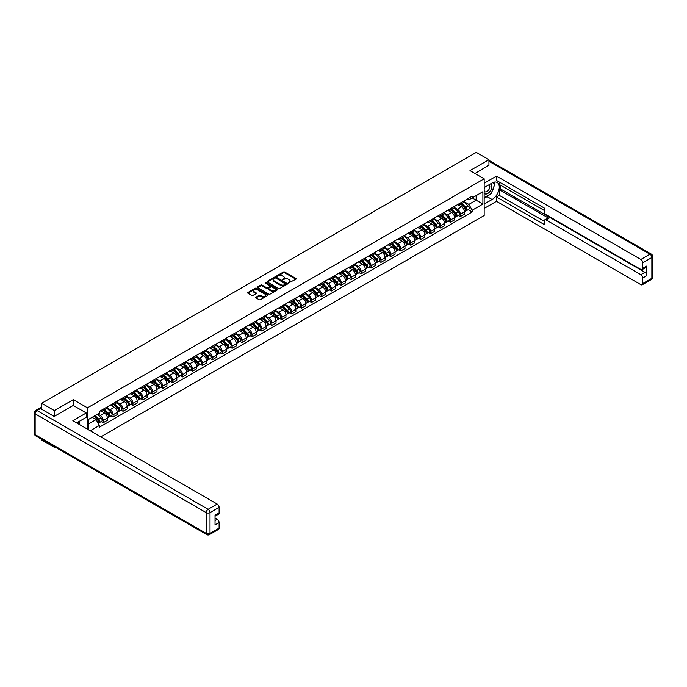 <?xml version="1.0" encoding="UTF-8"?>
<svg xmlns="http://www.w3.org/2000/svg" width="687" height="687" viewBox="0 0 687 687"><rect width="100%" height="100%" fill="white"/><g stroke="black" fill="none" stroke-linecap="round" stroke-linejoin="round"><path stroke-width="1.03" d="M288.385 283.044L295.891 279.223A0.885 0.507 0 0 0 295.891 278.501L284.65 272.009A0.885 0.507 0 0 0 283.405 272.009L276.775 275.839L276.775 276.346L278.501 275.848A2.825 1.632 0 0 1 282.503 275.848L283.439 276.389A2.825 1.632 0 0 1 284.263 277.539A2.825 1.632 0 0 1 283.439 278.699L282.58 279.695L284.306 279.197A2.825 1.632 0 0 1 288.308 279.197L289.244 279.738A2.825 1.632 0 0 1 290.069 280.897A2.825 1.632 0 0 1 289.244 282.048L288.385 283.044L288.385 282.546M256.002 297.162A0.885 0.507 0 0 0 256.002 297.883L259.154 299.704A0.885 0.507 0 0 0 260.407 299.704L267.767 295.453A0.885 0.507 0 0 0 267.767 294.732L256.534 288.248A0.885 0.507 0 0 0 255.281 288.248L247.921 292.499A0.885 0.507 0 0 0 247.921 293.22L251.725 295.419A0.885 0.507 0 0 0 252.979 295.419L256.131 293.598A0.885 0.507 0 0 0 256.131 292.877L254.242 291.786A2.362 1.365 0 0 1 253.546 290.824A2.362 1.365 0 0 1 255.006 289.562A2.362 1.365 0 0 1 257.582 289.862L264.976 294.13A2.362 1.365 0 0 1 265.671 295.092A2.362 1.365 0 0 1 264.212 296.355A2.362 1.365 0 0 1 261.635 296.054L260.407 295.35A0.885 0.507 0 0 0 259.154 295.35L256.002 297.162L256.002 297.883L259.154 296.08L259.154 295.35M87.481 407.829L73.294 399.645L54.342 410.586L41.692 403.278L476.28 152.368L488.938 159.676L469.985 170.616L484.163 178.8L87.481 407.829L87.481 429.16M278.57 288.497A0.885 0.507 0 0 0 279.815 288.497L287.183 284.246A0.885 0.507 0 0 0 287.183 283.525L275.942 277.041A0.885 0.507 0 0 0 274.697 277.041L267.329 281.292A0.885 0.507 0 0 0 267.329 282.013L278.57 288.497M265.422 283.181L277.462 289.854L270.111 294.105A0.885 0.507 0 0 1 268.857 294.105L257.625 287.613L257.625 286.891A0.885 0.507 0 0 0 257.625 287.613M257.625 286.891L260.777 285.079A0.885 0.507 0 0 1 262.03 285.079L266.582 287.707A0.885 0.507 0 0 0 267.836 287.707L269.922 286.496A0.885 0.507 0 0 0 269.922 285.775L265.182 283.035L266.049 282.537L277.479 289.133A0.885 0.507 0 0 1 277.479 289.854L277.479 289.133M54.342 446.636L54.342 447.297L41.692 439.989L41.692 439.328M100.8 436.855L484.163 215.52L484.163 178.8M54.342 447.297L54.926 446.962M54.342 410.586L54.342 416.348M41.692 403.278L41.692 409.263M39.065 408.473A1.795 1.039 -120 0 0 38.816 408.55A1.795 1.039 -120 0 0 38.627 408.722M488.938 165.438L488.938 159.676M460.316 203.034A4.139 2.387 60 0 1 459.466 204.889L463.656 202.467A4.139 2.387 -120 0 0 464.515 200.613M454.365 207.491L457.396 209.243A4.139 2.387 60 0 1 460.316 214.31L464.515 211.888A4.139 2.387 -120 0 0 461.595 206.821L458.59 205.087M464.515 211.888L464.515 214.121L460.316 216.551L458.306 215.383M459.466 204.889A4.139 2.387 60 0 1 457.422 204.709M460.316 214.31L460.316 216.551M450.397 208.762A4.139 2.387 60 0 1 449.538 210.617L453.738 208.195A4.139 2.387 -120 0 0 454.596 206.34M448.388 221.111L450.397 222.279L454.596 219.849L454.596 217.616A4.139 2.387 -120 0 0 451.668 212.549L448.663 210.815M449.538 210.617A4.139 2.387 60 0 1 447.503 210.437M444.446 213.219L447.477 214.971A4.139 2.387 60 0 1 450.397 220.038L450.397 222.279M440.479 214.49A4.139 2.387 60 0 1 439.62 216.345L443.819 213.923A4.139 2.387 -120 0 0 444.678 212.068M438.469 226.839L440.479 227.998L444.678 225.576L444.678 223.335A4.139 2.387 -120 0 0 441.75 218.268L438.744 216.542M439.62 216.345A4.139 2.387 60 0 1 437.585 216.165M434.519 218.947L437.55 220.699A4.139 2.387 60 0 1 440.479 225.765L440.479 227.998M430.56 220.218A4.139 2.387 60 0 1 429.701 222.073L433.901 219.651A4.139 2.387 -120 0 0 434.751 217.796M428.542 232.567L430.56 233.726L434.759 231.304L434.759 229.063A4.139 2.387 -120 0 0 431.831 223.996L428.825 222.262M429.701 222.073A4.139 2.387 60 0 1 427.666 221.892M424.6 224.675L427.632 226.427A4.139 2.387 60 0 1 430.56 231.493L430.56 233.726M420.642 225.946A4.139 2.387 60 0 1 419.783 227.801L423.982 225.379A4.139 2.387 -120 0 0 424.832 223.524M418.623 238.295L420.642 239.454L424.832 237.032L424.832 234.791A4.139 2.387 -120 0 0 421.912 229.724L418.907 227.99M419.783 227.801A4.139 2.387 60 0 1 417.748 227.62M414.682 230.403L417.713 232.154A4.139 2.387 60 0 1 420.642 237.221L420.642 239.454M410.714 231.674A4.139 2.387 60 0 1 409.864 233.528L414.055 231.107A4.139 2.387 -120 0 0 414.914 229.252M408.705 244.022L410.714 245.182L414.914 242.76L414.914 240.519A4.139 2.387 -120 0 0 411.985 235.452L408.988 233.717M409.864 233.528A4.139 2.387 60 0 1 407.82 233.34M404.763 236.13L407.795 237.882A4.139 2.387 60 0 1 410.714 242.949L410.714 245.182M400.796 237.401A4.139 2.387 60 0 1 399.937 239.256L404.136 236.835A4.139 2.387 -120 0 0 404.995 234.98M398.786 249.75L400.796 250.91L404.995 248.488L404.995 246.247A4.139 2.387 -120 0 0 402.067 241.18L399.061 239.445M399.937 239.256A4.139 2.387 60 0 1 397.902 239.067M394.836 241.858L397.867 243.602A4.139 2.387 60 0 1 400.796 248.668L400.796 250.91M390.877 243.129A4.139 2.387 60 0 1 390.018 244.984L394.218 242.563A4.139 2.387 -120 0 0 395.077 240.708M388.868 255.478L390.877 256.637L395.077 254.216L395.077 251.974A4.139 2.387 -120 0 0 392.148 246.908L389.143 245.173M390.018 244.984A4.139 2.387 60 0 1 387.983 244.795M384.918 247.586L387.949 249.329A4.139 2.387 60 0 1 390.877 254.396L390.877 256.637M380.959 248.857A4.139 2.387 60 0 1 380.1 250.712L384.299 248.29A4.139 2.387 -120 0 0 385.149 246.435M378.941 261.206L380.959 262.365L385.149 259.944L385.149 257.702A4.139 2.387 -120 0 0 382.23 252.636L379.224 250.901M380.1 250.712A4.139 2.387 60 0 1 378.065 250.523M374.999 253.314L378.03 255.057A4.139 2.387 60 0 1 380.959 260.124L380.959 262.365M371.032 254.585A4.139 2.387 60 0 1 370.181 256.44L374.372 254.018A4.139 2.387 -120 0 0 375.231 252.163M369.022 266.934L371.032 268.093L375.231 265.671L375.231 263.43A4.139 2.387 -120 0 0 372.311 258.364L369.305 256.629M370.181 256.44A4.139 2.387 60 0 1 368.146 256.251M365.08 259.042L368.112 260.785A4.139 2.387 60 0 1 371.032 265.852L371.032 268.093M361.113 260.313A4.139 2.387 60 0 1 360.254 262.168L364.453 259.746A4.139 2.387 -120 0 0 365.312 257.891M359.103 272.662L361.113 273.821L365.312 271.399L365.312 269.158A4.139 2.387 -120 0 0 362.384 264.091L359.387 262.357M360.254 262.168A4.139 2.387 60 0 1 358.219 261.979M355.162 264.77L358.193 266.513A4.139 2.387 60 0 1 361.113 271.58L361.113 273.821M351.194 266.041A4.139 2.387 60 0 1 350.336 267.896L354.535 265.474A4.139 2.387 -120 0 0 355.394 263.619M349.185 278.39L351.194 279.549L355.394 277.127L355.394 274.886A4.139 2.387 -120 0 0 352.465 269.819L349.46 268.085M350.336 267.896A4.139 2.387 60 0 1 348.3 267.707M345.235 270.489L348.266 272.241A4.139 2.387 60 0 1 351.194 277.308L351.194 279.549M341.276 271.769A4.139 2.387 60 0 1 340.417 273.624L344.616 271.202A4.139 2.387 -120 0 0 345.475 269.347M339.258 284.117L341.276 285.277L345.475 282.855L345.475 280.614A4.139 2.387 -120 0 0 342.547 275.547L339.541 273.812M340.417 273.624A4.139 2.387 60 0 1 338.382 273.435M335.316 276.217L338.348 277.969A4.139 2.387 60 0 1 341.276 283.035L341.276 285.277M331.357 277.496A4.139 2.387 60 0 1 330.499 279.351L334.698 276.93A4.139 2.387 -120 0 0 335.548 275.066M329.339 289.845L331.357 291.005L335.548 288.583L335.548 286.342A4.139 2.387 -120 0 0 332.628 281.275L329.623 279.54M330.499 279.351A4.139 2.387 60 0 1 328.463 279.162M325.398 281.945L328.429 283.697A4.139 2.387 60 0 1 331.357 288.763L331.357 291.005M321.43 283.224A4.139 2.387 60 0 1 320.58 285.079L324.771 282.658A4.139 2.387 -120 0 0 325.629 280.794M319.421 295.573L321.43 296.732L325.629 294.311L325.629 292.069A4.139 2.387 -120 0 0 322.701 287.003L319.704 285.268M320.58 285.079A4.139 2.387 60 0 1 318.536 284.89M315.479 287.673L318.51 289.425A4.139 2.387 60 0 1 321.43 294.491L321.43 296.732M311.512 288.952A4.139 2.387 60 0 1 310.653 290.807L314.852 288.385A4.139 2.387 -120 0 0 315.711 286.522M309.502 301.301L311.512 302.46L315.711 300.039L315.711 297.797A4.139 2.387 -120 0 0 312.783 292.731L309.777 290.996M310.653 290.807A4.139 2.387 60 0 1 308.618 290.618M305.56 293.401L308.592 295.152A4.139 2.387 60 0 1 311.512 300.219L311.512 302.46M301.593 294.68A4.139 2.387 60 0 1 300.734 296.535L304.934 294.113A4.139 2.387 -120 0 0 305.792 292.25M299.584 307.029L301.593 308.188L305.792 305.767L305.792 303.525A4.139 2.387 -120 0 0 302.864 298.459L299.858 296.724M300.734 296.535A4.139 2.387 60 0 1 298.699 296.346M295.633 299.128L298.665 300.88A4.139 2.387 60 0 1 301.593 305.947L301.593 308.188M291.674 300.399A4.139 2.387 60 0 1 290.816 302.263L295.015 299.841A4.139 2.387 -120 0 0 295.865 297.978M289.656 312.757L291.674 313.916L295.865 311.494L295.865 309.253A4.139 2.387 -120 0 0 292.945 304.186L289.94 302.452M290.816 302.263A4.139 2.387 60 0 1 288.78 302.074M285.715 304.856L288.746 306.608A4.139 2.387 60 0 1 291.674 311.675L291.674 313.916M281.747 306.127A4.139 2.387 60 0 1 280.897 307.991L285.088 305.569A4.139 2.387 -120 0 0 285.947 303.706M279.738 318.485L281.756 319.644L285.947 317.222L285.947 314.981A4.139 2.387 -120 0 0 283.027 309.914L280.021 308.18M280.897 307.991A4.139 2.387 60 0 1 278.862 307.802M275.796 310.584L278.828 312.336A4.139 2.387 60 0 1 281.756 317.403L281.756 319.644M271.829 311.855A4.139 2.387 60 0 1 270.979 313.719L275.169 311.288A4.139 2.387 -120 0 0 276.028 309.433M269.819 324.204L271.829 325.372L276.028 322.95L276.028 320.709A4.139 2.387 -120 0 0 273.1 315.642L270.103 313.907M270.979 313.719A4.139 2.387 60 0 1 268.935 313.53M265.878 316.312L268.909 318.064A4.139 2.387 60 0 1 271.829 323.13L271.829 325.372M261.91 317.583A4.139 2.387 60 0 1 261.051 319.446L265.251 317.016A4.139 2.387 -120 0 0 266.109 315.161M259.901 329.932L261.91 331.1L266.109 328.678L266.109 326.437A4.139 2.387 -120 0 0 263.181 321.37L260.175 319.635M261.051 319.446A4.139 2.387 60 0 1 259.016 319.257M255.95 322.04L258.982 323.792A4.139 2.387 60 0 1 261.91 328.858L261.91 331.1M251.992 323.311A4.139 2.387 60 0 1 251.133 325.174L255.332 322.744A4.139 2.387 -120 0 0 256.191 320.889M249.982 335.66L251.992 336.828L256.191 334.397L256.191 332.165A4.139 2.387 -120 0 0 253.263 327.098L250.257 325.363M251.133 325.174A4.139 2.387 60 0 1 249.098 324.985M246.032 327.768L249.063 329.52A4.139 2.387 60 0 1 251.992 334.586L251.992 336.828M242.073 329.039A4.139 2.387 60 0 1 241.214 330.902L245.414 328.472A4.139 2.387 -120 0 0 246.264 326.617M240.055 341.387L242.073 342.555L246.264 340.125L246.264 337.892A4.139 2.387 -120 0 0 243.344 332.826L240.338 331.091M241.214 330.902A4.139 2.387 60 0 1 239.179 330.713M236.113 333.496L239.145 335.247A4.139 2.387 60 0 1 242.073 340.314L242.073 342.555M232.146 334.767A4.139 2.387 60 0 1 231.296 336.621L235.486 334.2A4.139 2.387 -120 0 0 236.345 332.345M230.136 347.115L232.146 348.283L236.345 345.853L236.345 343.62A4.139 2.387 -120 0 0 233.425 338.554L230.42 336.819M231.296 336.621A4.139 2.387 60 0 1 229.26 336.441M226.195 339.223L229.226 340.975A4.139 2.387 60 0 1 232.146 346.042L232.146 348.283M222.227 340.494A4.139 2.387 60 0 1 221.369 342.349L225.568 339.928A4.139 2.387 -120 0 0 226.427 338.073M220.218 352.843L222.227 354.011L226.427 351.581L226.427 349.348A4.139 2.387 -120 0 0 223.498 344.281L220.493 342.547M221.369 342.349A4.139 2.387 60 0 1 219.333 342.169M216.276 344.951L219.308 346.703A4.139 2.387 60 0 1 222.227 351.77L222.227 354.011M212.309 346.222A4.139 2.387 60 0 1 211.45 348.077L215.649 345.655A4.139 2.387 -120 0 0 216.508 343.801M210.299 358.571L212.309 359.739L216.508 357.309L216.508 355.076A4.139 2.387 -120 0 0 213.58 350.009L210.574 348.275M211.45 348.077A4.139 2.387 60 0 1 209.415 347.897M206.349 350.679L209.38 352.431A4.139 2.387 60 0 1 212.309 357.498L212.309 359.739M202.39 351.95A4.139 2.387 60 0 1 201.531 353.805L205.731 351.383A4.139 2.387 -120 0 0 206.589 349.528M200.372 364.299L202.39 365.458L206.589 363.037L206.589 360.795A4.139 2.387 -120 0 0 203.661 355.729L200.656 354.003M201.531 353.805A4.139 2.387 60 0 1 199.496 353.625M196.43 356.407L199.462 358.159A4.139 2.387 60 0 1 202.39 363.225L202.39 365.458M192.472 357.678A4.139 2.387 60 0 1 191.613 359.533L195.812 357.111A4.139 2.387 -120 0 0 196.662 355.256M190.454 370.027L192.472 371.186L196.662 368.764L196.662 366.523A4.139 2.387 -120 0 0 193.743 361.456L190.737 359.722M191.613 359.533A4.139 2.387 60 0 1 189.578 359.353M186.512 362.135L189.543 363.887A4.139 2.387 60 0 1 192.472 368.953L192.472 371.186M182.544 363.406A4.139 2.387 60 0 1 181.694 365.261L185.885 362.839A4.139 2.387 -120 0 0 186.744 360.984M180.535 375.755L182.544 376.914L186.744 374.492L186.744 372.251A4.139 2.387 -120 0 0 183.815 367.184L180.818 365.45M181.694 365.261A4.139 2.387 60 0 1 179.65 365.08M176.593 367.863L179.625 369.615A4.139 2.387 60 0 1 182.544 374.681L182.544 376.914M172.626 369.134A4.139 2.387 60 0 1 171.767 370.989L175.966 368.567A4.139 2.387 -120 0 0 176.825 366.712M170.616 381.483L172.626 382.642L176.825 380.22L176.825 377.979A4.139 2.387 -120 0 0 173.897 372.912L170.891 371.178M171.767 370.989A4.139 2.387 60 0 1 169.732 370.8M166.666 373.591L169.698 375.342A4.139 2.387 60 0 1 172.626 380.409L172.626 382.642M162.707 374.862A4.139 2.387 60 0 1 161.849 376.716L166.048 374.295A4.139 2.387 -120 0 0 166.907 372.44M160.698 387.21L162.707 388.37L166.907 385.948L166.907 383.707A4.139 2.387 -120 0 0 163.978 378.64L160.973 376.905M161.849 376.716A4.139 2.387 60 0 1 159.813 376.528M156.748 379.318L159.779 381.062A4.139 2.387 60 0 1 162.707 386.128L162.707 388.37M152.789 380.589A4.139 2.387 60 0 1 151.93 382.444L156.129 380.023A4.139 2.387 -120 0 0 156.98 378.168M150.771 392.938L152.789 394.098L156.98 391.676L156.98 389.435A4.139 2.387 -120 0 0 154.06 384.368L151.054 382.633M151.93 382.444A4.139 2.387 60 0 1 149.895 382.255M146.829 385.046L149.86 386.79A4.139 2.387 60 0 1 152.789 391.856L152.789 394.098M142.862 386.317A4.139 2.387 60 0 1 142.011 388.172L146.202 385.75A4.139 2.387 -120 0 0 147.061 383.896M140.852 398.666L142.862 399.825L147.061 397.404L147.061 395.162A4.139 2.387 -120 0 0 144.141 390.096L141.136 388.361M142.011 388.172A4.139 2.387 60 0 1 139.976 387.983M136.911 390.774L139.942 392.517A4.139 2.387 60 0 1 142.862 397.584L142.862 399.825M132.943 392.045A4.139 2.387 60 0 1 132.084 393.9L136.284 391.478A4.139 2.387 -120 0 0 137.142 389.623M130.934 404.394L132.943 405.553L137.142 403.132L137.142 400.89A4.139 2.387 -120 0 0 134.214 395.824L131.217 394.089M132.084 393.9A4.139 2.387 60 0 1 130.049 393.711M126.992 396.502L130.023 398.245A4.139 2.387 60 0 1 132.943 403.312L132.943 405.553M123.025 397.773A4.139 2.387 60 0 1 122.166 399.628L126.365 397.206A4.139 2.387 -120 0 0 127.224 395.351M121.015 410.122L123.025 411.281L127.224 408.859L127.224 406.618A4.139 2.387 -120 0 0 124.295 401.552L121.29 399.817M122.166 399.628A4.139 2.387 60 0 1 120.131 399.439M117.065 402.23L120.096 403.973A4.139 2.387 60 0 1 123.025 409.04L123.025 411.281M113.106 403.501A4.139 2.387 60 0 1 112.247 405.356L116.447 402.934A4.139 2.387 -120 0 0 117.305 401.079M111.096 415.85L113.106 417.009L117.305 414.587L117.305 412.346A4.139 2.387 -120 0 0 114.377 407.279L111.371 405.545M112.247 405.356A4.139 2.387 60 0 1 110.212 405.167M107.146 407.949L110.178 409.701A4.139 2.387 60 0 1 113.106 414.768L113.106 417.009M103.187 409.229A4.139 2.387 60 0 1 102.329 411.084L106.528 408.662A4.139 2.387 -120 0 0 107.378 406.807M101.169 421.578L103.187 422.737L107.378 420.315L107.378 418.074A4.139 2.387 -120 0 0 104.458 413.007L101.453 411.273M102.329 411.084A4.139 2.387 60 0 1 100.293 410.895M97.846 414.038L100.259 415.429A4.139 2.387 60 0 1 103.187 420.496L103.187 422.737M467.349 198.981L468.843 199.84L482.892 191.725L476.151 195.623L476.151 200.175L468.843 204.391L464.283 201.763M88.752 429.899L88.752 419.285L99.435 413.119L99.435 411.393L472.209 196.173L472.209 197.899L482.892 204.065L472.209 210.231L468.843 204.391M482.892 191.725L482.892 204.065M88.752 423.836L96.06 419.62L99.435 425.451L99.435 427.177L472.209 211.957L472.209 210.231M99.435 425.451L90.246 430.758M73.294 399.645L73.294 405.485M96.06 419.62L92.118 417.344M468.225 209.655L472.209 211.957M288.626 283.138L289.244 282.786A2.825 1.632 0 0 0 290.069 281.627L290.069 280.897M284.263 277.539L284.263 278.278A2.825 1.632 0 0 1 283.439 279.429L282.829 279.781M295.891 278.501L295.891 279.223L284.65 272.748A0.885 0.507 0 0 0 283.405 272.748L277.024 276.432M287.183 283.525L287.183 284.246L275.942 277.771A0.885 0.507 0 0 0 274.697 277.771L267.346 282.022L267.329 281.292M285.62 284.135L275.762 277.943L273.976 278.458A2.825 1.632 0 0 0 273.151 279.618A2.825 1.632 0 0 0 273.976 280.768L280.725 284.658A2.825 1.632 0 0 0 284.719 284.658L285.62 284.135L285.62 284.873L285.62 284.366M273.151 279.618L273.151 280.348A2.825 1.632 0 0 0 273.976 281.507L273.976 280.768M285.62 284.873L284.719 285.397A2.825 1.632 0 0 1 280.725 285.397L273.976 281.507M257.634 287.621L260.777 285.809L260.777 285.079M270.18 286.135L270.18 286.874A0.885 0.507 0 0 1 269.922 287.235L267.836 288.437A0.885 0.507 0 0 1 266.582 288.437L262.03 285.809A0.885 0.507 0 0 0 260.777 285.809M271.313 290.438A2.362 1.365 0 0 0 273.881 290.73A2.362 1.365 0 0 0 275.341 289.467A2.362 1.365 0 0 0 274.654 288.506L272.043 287.003A0.885 0.507 0 0 0 270.798 287.003L268.703 288.214A0.885 0.507 0 0 0 268.703 288.935L271.313 290.438L271.313 291.168A2.362 1.365 0 0 0 273.881 291.468A2.362 1.365 0 0 0 275.341 290.206L275.341 289.467M268.445 288.574L268.445 289.304A0.885 0.507 0 0 0 268.703 289.665L268.703 288.935M271.313 291.168L268.703 289.665M265.671 295.092L265.671 295.831A2.362 1.365 0 0 1 264.212 297.085A2.362 1.365 0 0 1 261.635 296.793L260.407 296.08A0.885 0.507 0 0 0 259.154 296.08M253.546 290.824L253.546 291.554A2.362 1.365 0 0 0 254.242 292.525L254.242 291.786M256.131 292.877L256.131 293.598L254.242 292.525M267.767 294.732L267.767 295.453L256.534 288.978A0.885 0.507 0 0 0 255.281 288.978L247.93 293.229L247.921 292.499M460.857 204.091L464.764 207.946A2.25 1.297 60 0 1 465.357 211.313L464.515 211.802M461.63 204.855L463.287 205.817M461.286 203.841L465.563 208.058A1.082 0.627 60 0 1 465.855 209.681A1.082 0.627 60 0 1 465.752 209.715M461.93 203.464L465.846 207.319A2.25 1.297 60 0 1 466.439 210.694A2.25 1.297 60 0 1 465.76 210.763M464.12 202.047L468.13 205.997A2.25 1.297 60 0 1 468.723 209.372L466.439 210.694M450.93 209.818L454.837 213.674A2.25 1.297 60 0 1 455.438 217.04L454.596 217.53M451.711 210.583L453.368 211.544M451.368 209.569L455.644 213.786A1.082 0.627 60 0 1 455.928 215.409A1.082 0.627 60 0 1 455.833 215.443M452.012 209.191L455.919 213.047A2.25 1.297 60 0 1 456.512 216.422A2.25 1.297 60 0 1 455.833 216.491M454.201 207.775L458.212 211.725A2.25 1.297 60 0 1 458.804 215.1L456.512 216.422M441.011 215.546L444.918 219.402A2.25 1.297 60 0 1 445.511 222.768L444.678 223.258M441.793 216.311L443.45 217.272M441.449 215.297L445.726 219.514A1.082 0.627 60 0 1 446.009 221.137A1.082 0.627 60 0 1 445.915 221.171M442.093 214.919L446 218.775A2.25 1.297 60 0 1 446.593 222.15A2.25 1.297 60 0 1 445.915 222.219M444.283 213.502L448.293 217.453A2.25 1.297 60 0 1 448.886 220.828L446.593 222.15M484.163 187.577L492.115 182.991A10.116 5.84 120 0 1 497.173 182.484A10.116 5.84 120 0 1 498.728 190.6A10.116 5.84 120 0 1 492.115 199.513L484.163 204.099M484.163 208.436L496.503 201.308L496.503 196.98L544.198 224.512L544.198 221.059A2.696 1.554 -120 0 1 544.757 219.831A2.696 1.554 -120 0 1 546.105 219.96L640.859 274.663L644.93 272.318A2.696 1.554 60 0 1 646.836 275.624L646.836 265.998A2.696 1.554 60 0 1 646.278 267.234L642.208 269.587A2.696 1.554 -120 0 0 642.766 268.351L642.766 262.769A2.696 1.554 -120 0 0 640.859 259.463L649.954 254.216L488.938 161.256M500.574 185.232L500.574 188.977L499.303 189.706L499.303 195.366L496.503 196.98M499.303 182.072L499.303 184.494L544.198 210.42M642.208 269.587A2.696 1.554 -120 0 1 640.859 269.45L546.105 214.748A2.696 1.554 -120 0 1 544.198 211.441L544.198 207.989L496.503 180.458L496.503 176.121L640.859 259.463M484.163 183.249L496.503 176.121M496.503 201.308L640.859 284.65A2.696 1.554 -120 0 0 642.208 284.787A2.696 1.554 -120 0 0 642.766 283.551L642.766 277.969A2.696 1.554 -120 0 0 640.859 274.663M488.938 165.224L474.975 173.502M499.303 189.706L548.904 218.346L546.105 219.96M500.574 188.977L644.93 272.318M499.303 195.366L544.198 221.283M544.757 219.831L547.556 218.208A2.696 1.554 60 0 1 548.904 218.346M484.163 198.303L487.092 196.611A10.116 5.84 120 0 0 489.9 194.335M491.901 191.682A10.116 5.84 120 0 0 494.082 186.074M494.245 184.262A10.116 5.84 120 0 0 493.996 182.192M40.481 408.567L37.046 410.551A2.696 1.554 -120 0 0 35.698 410.414L39.133 408.43A2.696 1.554 60 0 1 40.481 408.567L54.153 416.459L73.234 405.442L86.27 412.973L86.27 417.301L77.236 422.514A10.116 5.84 120 0 0 76.626 422.9M86.27 412.973L72.848 420.719L217.204 504.06A2.696 1.554 60 0 1 219.11 507.367L219.11 512.949A2.696 1.554 60 0 1 218.552 514.177L215.04 516.203M79.34 423.742L79.34 421.303M215.04 520.506L217.204 519.26A2.696 1.554 60 0 1 219.11 522.567L219.11 528.148A2.696 1.554 60 0 1 218.552 529.376L209.458 534.632A2.696 1.554 -120 0 0 210.016 533.395L219.11 528.148M219.11 512.949L215.04 515.293L215.04 524.911L219.11 522.567M217.204 519.26L215.04 518.015M484.163 193.193A5.848 3.375 120 0 0 488.818 192.695A5.848 3.375 120 0 0 491.858 186.332A5.848 3.375 120 0 0 490.801 183.747M484.653 187.293A5.848 3.375 120 0 0 484.163 188.35M484.163 190.308A4.002 2.31 120 0 0 484.97 191.75A4.002 2.31 120 0 0 488.062 190.677A4.002 2.31 120 0 0 489.805 186.649A4.002 2.31 120 0 0 488.972 184.82A4.002 2.31 120 0 0 488.964 184.812M484.988 187.104A4.002 2.31 120 0 0 484.163 189.5M493.034 182.527L494.597 184.751L491.162 193.605L484.292 197.564M78.12 422.007L79.589 424.609M431.093 221.274L435 225.13A2.25 1.297 60 0 1 435.592 228.496L434.751 228.986M431.874 222.038L433.531 223M431.522 221.025L435.807 225.242A1.082 0.627 60 0 1 436.09 226.865A1.082 0.627 60 0 1 435.987 226.899M432.175 220.647L436.082 224.503A2.25 1.297 60 0 1 436.674 227.878A2.25 1.297 60 0 1 435.996 227.947M434.356 219.222L438.375 223.181A2.25 1.297 60 0 1 438.967 226.555L436.674 227.878M421.174 227.002L425.081 230.858A2.25 1.297 60 0 1 425.674 234.224L424.832 234.714M421.947 227.766L423.604 228.728M421.603 226.753L425.888 230.969A1.082 0.627 60 0 1 426.172 232.592A1.082 0.627 60 0 1 426.069 232.627M422.256 226.375L426.163 230.231A2.25 1.297 60 0 1 426.756 233.606A2.25 1.297 60 0 1 426.077 233.674M424.437 224.95L428.448 228.908A2.25 1.297 60 0 1 429.04 232.283L426.756 233.606M411.255 232.73L415.163 236.586A2.25 1.297 60 0 1 415.755 239.952L414.914 240.441M412.028 233.494L413.686 234.456M411.685 232.481L415.961 236.697A1.082 0.627 60 0 1 416.245 238.32A1.082 0.627 60 0 1 416.15 238.355M412.329 232.103L416.236 235.959A2.25 1.297 60 0 1 416.837 239.334A2.25 1.297 60 0 1 416.15 239.402M414.519 230.677L418.529 234.636A2.25 1.297 60 0 1 419.122 238.011L416.837 239.334M401.328 238.458L405.236 242.313A2.25 1.297 60 0 1 405.828 245.68L404.995 246.169M402.11 239.222L403.767 240.184M401.766 238.209L406.043 242.425A1.082 0.627 60 0 1 406.326 244.048A1.082 0.627 60 0 1 406.232 244.083M402.41 237.831L406.318 241.687A2.25 1.297 60 0 1 406.91 245.061A2.25 1.297 60 0 1 406.232 245.13M404.6 236.405L408.61 240.364A2.25 1.297 60 0 1 409.203 243.739L406.91 245.061M391.41 244.186L395.317 248.041A2.25 1.297 60 0 1 395.91 251.408L395.077 251.897M392.191 244.95L393.849 245.912M391.848 243.937L396.124 248.153A1.082 0.627 60 0 1 396.408 249.776A1.082 0.627 60 0 1 396.313 249.81M392.492 243.559L396.399 247.414A2.25 1.297 60 0 1 396.992 250.781A2.25 1.297 60 0 1 396.313 250.858M394.682 242.133L398.692 246.092A2.25 1.297 60 0 1 399.284 249.467L396.992 250.781M381.491 249.913L385.398 253.769A2.25 1.297 60 0 1 385.991 257.136L385.149 257.625M382.273 250.678L383.93 251.64M381.92 249.656L386.206 253.881A1.082 0.627 60 0 1 386.489 255.504A1.082 0.627 60 0 1 386.386 255.538M382.573 249.287L386.48 253.142A2.25 1.297 60 0 1 387.073 256.509A2.25 1.297 60 0 1 386.395 256.586M384.754 247.861L388.765 251.82A2.25 1.297 60 0 1 389.357 255.195L387.073 256.509M371.573 255.641L375.48 259.497A2.25 1.297 60 0 1 376.072 262.863L375.231 263.344M372.345 256.406L374.003 257.359M372.002 255.384L376.278 259.609A1.082 0.627 60 0 1 376.57 261.223A1.082 0.627 60 0 1 376.467 261.266M372.655 255.014L376.562 258.87A2.25 1.297 60 0 1 377.154 262.236A2.25 1.297 60 0 1 376.476 262.314M374.836 253.589L378.846 257.548A2.25 1.297 60 0 1 379.439 260.914L377.154 262.236M361.645 261.369L365.561 265.225A2.25 1.297 60 0 1 366.154 268.591L365.312 269.072M362.427 262.133L364.084 263.087M362.083 261.112L366.36 265.337A1.082 0.627 60 0 1 366.643 266.951A1.082 0.627 60 0 1 366.549 266.994M362.727 260.742L366.635 264.598A2.25 1.297 60 0 1 367.227 267.964A2.25 1.297 60 0 1 366.549 268.042M364.917 259.317L368.928 263.276A2.25 1.297 60 0 1 369.52 266.642L367.227 267.964M351.727 267.088L355.634 270.944A2.25 1.297 60 0 1 356.227 274.319L355.394 274.8M352.508 267.861L354.166 268.815M352.165 266.839L356.441 271.064A1.082 0.627 60 0 1 356.725 272.679A1.082 0.627 60 0 1 356.63 272.722M352.809 266.47L356.716 270.326A2.25 1.297 60 0 1 357.309 273.692A2.25 1.297 60 0 1 356.63 273.769M354.999 265.045L359.009 269.003A2.25 1.297 60 0 1 359.602 272.37L357.309 273.692M341.808 272.816L345.716 276.672A2.25 1.297 60 0 1 346.308 280.047L345.467 280.528M342.59 273.589L344.247 274.542M342.238 272.567L346.523 276.792A1.082 0.627 60 0 1 346.806 278.407A1.082 0.627 60 0 1 346.712 278.45M342.89 272.198L346.798 276.054A2.25 1.297 60 0 1 347.39 279.42A2.25 1.297 60 0 1 346.712 279.497M345.08 270.772L349.09 274.731A2.25 1.297 60 0 1 349.683 278.098L347.39 279.42M331.89 278.544L335.797 282.4A2.25 1.297 60 0 1 336.39 285.775L335.548 286.256M332.671 279.317L334.32 280.27M332.319 278.295L336.604 282.52A1.082 0.627 60 0 1 336.888 284.135A1.082 0.627 60 0 1 336.785 284.178M332.972 277.926L336.879 281.782A2.25 1.297 60 0 1 337.472 285.148A2.25 1.297 60 0 1 336.793 285.225M335.153 276.5L339.163 280.459A2.25 1.297 60 0 1 339.756 283.825L337.472 285.148M321.971 284.272L325.878 288.128A2.25 1.297 60 0 1 326.471 291.503L325.629 291.984M322.744 285.045L324.401 285.998M322.401 284.023L326.677 288.248A1.082 0.627 60 0 1 326.969 289.862A1.082 0.627 60 0 1 326.866 289.905M323.045 283.654L326.96 287.51A2.25 1.297 60 0 1 327.553 290.876A2.25 1.297 60 0 1 326.875 290.953M325.234 282.228L329.245 286.187A2.25 1.297 60 0 1 329.837 289.553L327.553 290.876M312.044 290L315.951 293.856A2.25 1.297 60 0 1 316.544 297.231L315.711 297.711M312.825 290.773L314.483 291.726M312.482 289.751L316.759 293.976A1.082 0.627 60 0 1 317.042 295.59A1.082 0.627 60 0 1 316.947 295.633M313.126 289.382L317.033 293.237A2.25 1.297 60 0 1 317.626 296.604A2.25 1.297 60 0 1 316.947 296.681M315.316 287.956L319.326 291.915A2.25 1.297 60 0 1 319.919 295.281L317.626 296.604M302.125 295.728L306.033 299.584A2.25 1.297 60 0 1 306.625 302.958L305.792 303.439M302.907 296.501L304.564 297.454M302.563 295.479L306.84 299.704A1.082 0.627 60 0 1 307.123 301.318A1.082 0.627 60 0 1 307.029 301.361M303.207 295.109L307.115 298.965A2.25 1.297 60 0 1 307.707 302.332A2.25 1.297 60 0 1 307.029 302.409M305.397 293.684L309.408 297.643A2.25 1.297 60 0 1 310 301.009L307.707 302.332M292.207 301.456L296.114 305.311A2.25 1.297 60 0 1 296.707 308.686L295.865 309.167M292.988 302.228L294.646 303.182M292.636 301.207L296.921 305.432A1.082 0.627 60 0 1 297.205 307.046A1.082 0.627 60 0 1 297.102 307.089M293.289 300.837L297.196 304.693A2.25 1.297 60 0 1 297.789 308.059A2.25 1.297 60 0 1 297.11 308.128M295.47 299.412L299.48 303.371A2.25 1.297 60 0 1 300.082 306.737L297.789 308.059M282.288 307.183L286.196 311.039A2.25 1.297 60 0 1 286.788 314.414L285.947 314.895M283.061 307.956L284.719 308.91M282.718 306.934L287.003 311.159A1.082 0.627 60 0 1 287.286 312.774A1.082 0.627 60 0 1 287.183 312.817M283.37 306.565L287.278 310.412A2.25 1.297 60 0 1 287.87 313.787A2.25 1.297 60 0 1 287.192 313.856M285.552 305.14L289.562 309.098A2.25 1.297 60 0 1 290.154 312.465L287.87 313.787M272.361 312.911L276.277 316.767A2.25 1.297 60 0 1 276.87 320.142L276.028 320.623M273.143 313.684L274.8 314.637M272.799 312.662L277.076 316.887A1.082 0.627 60 0 1 277.359 318.502A1.082 0.627 60 0 1 277.265 318.545M273.443 312.284L277.35 316.14A2.25 1.297 60 0 1 277.952 319.515A2.25 1.297 60 0 1 277.265 319.584M275.633 310.868L279.643 314.826A2.25 1.297 60 0 1 280.236 318.193L277.952 319.515M262.443 318.639L266.35 322.495A2.25 1.297 60 0 1 266.942 325.87L266.109 326.351M263.224 319.412L264.881 320.365M262.881 318.39L267.157 322.615A1.082 0.627 60 0 1 267.441 324.23A1.082 0.627 60 0 1 267.346 324.273M263.525 318.012L267.432 321.868A2.25 1.297 60 0 1 268.024 325.243A2.25 1.297 60 0 1 267.346 325.312M265.714 316.595L269.725 320.546A2.25 1.297 60 0 1 270.317 323.921L268.024 325.243M252.524 324.367L256.431 328.223A2.25 1.297 60 0 1 257.024 331.598L256.191 332.079M253.305 325.14L254.963 326.093M252.962 324.118L257.239 328.343A1.082 0.627 60 0 1 257.522 329.958A1.082 0.627 60 0 1 257.427 330M253.606 323.74L257.513 327.596A2.25 1.297 60 0 1 258.106 330.971A2.25 1.297 60 0 1 257.427 331.04M255.796 322.323L259.806 326.273A2.25 1.297 60 0 1 260.399 329.648L258.106 330.971M242.605 330.095L246.513 333.951A2.25 1.297 60 0 1 247.105 337.326L246.264 337.806M243.387 330.868L245.036 331.821M243.035 329.846L247.32 334.071A1.082 0.627 60 0 1 247.603 335.685A1.082 0.627 60 0 1 247.5 335.72M243.687 329.468L247.595 333.324A2.25 1.297 60 0 1 248.187 336.699A2.25 1.297 60 0 1 247.509 336.767M245.869 328.051L249.879 332.001A2.25 1.297 60 0 1 250.472 335.376L248.187 336.699M232.687 335.823L236.594 339.679A2.25 1.297 60 0 1 237.187 343.045L236.345 343.534M233.46 336.596L235.117 337.549M233.116 335.574L237.393 339.79A1.082 0.627 60 0 1 237.685 341.413A1.082 0.627 60 0 1 237.582 341.448M233.76 335.196L237.676 339.052A2.25 1.297 60 0 1 238.269 342.427A2.25 1.297 60 0 1 237.59 342.495M235.95 333.779L239.961 337.729A2.25 1.297 60 0 1 240.553 341.104L238.269 342.427M222.76 341.551L226.667 345.406A2.25 1.297 60 0 1 227.268 348.773L226.427 349.262M223.541 342.315L225.199 343.277M223.198 341.302L227.474 345.518A1.082 0.627 60 0 1 227.758 347.141A1.082 0.627 60 0 1 227.663 347.175M223.842 340.924L227.749 344.78A2.25 1.297 60 0 1 228.342 348.154A2.25 1.297 60 0 1 227.663 348.223M226.032 339.507L230.042 343.457A2.25 1.297 60 0 1 230.634 346.832L228.342 348.154M212.841 347.279L216.749 351.134A2.25 1.297 60 0 1 217.341 354.501L216.508 354.99M213.623 348.043L215.28 349.005M213.279 347.029L217.556 351.246A1.082 0.627 60 0 1 217.839 352.869A1.082 0.627 60 0 1 217.745 352.903M213.923 346.652L217.831 350.507A2.25 1.297 60 0 1 218.423 353.882A2.25 1.297 60 0 1 217.745 353.951M216.113 345.235L220.123 349.185A2.25 1.297 60 0 1 220.716 352.56L218.423 353.882M202.923 353.006L206.83 356.862A2.25 1.297 60 0 1 207.422 360.228L206.581 360.718M203.704 353.771L205.361 354.732M203.352 352.757L207.637 356.974A1.082 0.627 60 0 1 207.921 358.597A1.082 0.627 60 0 1 207.817 358.631M204.005 352.379L207.912 356.235A2.25 1.297 60 0 1 208.505 359.61A2.25 1.297 60 0 1 207.826 359.679M206.194 350.963L210.205 354.913A2.25 1.297 60 0 1 210.797 358.288L208.505 359.61M193.004 358.734L196.911 362.59A2.25 1.297 60 0 1 197.504 365.956L196.662 366.446M193.786 359.499L195.434 360.46M193.433 358.485L197.719 362.702A1.082 0.627 60 0 1 198.002 364.325A1.082 0.627 60 0 1 197.899 364.359M194.086 358.107L197.993 361.963A2.25 1.297 60 0 1 198.586 365.338A2.25 1.297 60 0 1 197.908 365.407M196.267 356.682L200.278 360.641A2.25 1.297 60 0 1 200.87 364.016L198.586 365.338M183.085 364.462L186.993 368.318A2.25 1.297 60 0 1 187.585 371.684L186.744 372.174M183.858 365.226L185.516 366.188M183.515 364.213L187.791 368.43A1.082 0.627 60 0 1 188.075 370.053A1.082 0.627 60 0 1 187.98 370.087M184.159 363.835L188.075 367.691A2.25 1.297 60 0 1 188.667 371.066A2.25 1.297 60 0 1 187.98 371.135M186.349 362.41L190.359 366.369A2.25 1.297 60 0 1 190.952 369.743L188.667 371.066M173.158 370.19L177.066 374.046A2.25 1.297 60 0 1 177.658 377.412L176.825 377.902M173.94 370.954L175.597 371.916M173.596 369.941L177.873 374.157A1.082 0.627 60 0 1 178.156 375.78A1.082 0.627 60 0 1 178.062 375.815M174.24 369.563L178.148 373.419A2.25 1.297 60 0 1 178.74 376.794A2.25 1.297 60 0 1 178.062 376.862M176.43 368.138L180.441 372.096A2.25 1.297 60 0 1 181.033 375.471L178.74 376.794M163.24 375.918L167.147 379.774A2.25 1.297 60 0 1 167.74 383.14L166.907 383.629M164.021 376.682L165.679 377.644M163.678 375.669L167.954 379.885A1.082 0.627 60 0 1 168.238 381.508A1.082 0.627 60 0 1 168.143 381.543M164.322 375.291L168.229 379.147A2.25 1.297 60 0 1 168.822 382.522A2.25 1.297 60 0 1 168.143 382.59M166.512 373.865L170.522 377.824A2.25 1.297 60 0 1 171.115 381.199L168.822 382.522M153.321 381.646L157.229 385.501A2.25 1.297 60 0 1 157.821 388.868L156.98 389.357M154.103 382.41L155.76 383.372M153.751 381.397L158.036 385.613A1.082 0.627 60 0 1 158.319 387.236A1.082 0.627 60 0 1 158.216 387.27M154.403 381.019L158.311 384.875A2.25 1.297 60 0 1 158.903 388.241A2.25 1.297 60 0 1 158.225 388.318M156.584 379.593L160.595 383.552A2.25 1.297 60 0 1 161.196 386.927L158.903 388.241M143.403 387.374L147.31 391.229A2.25 1.297 60 0 1 147.903 394.596L147.061 395.085M144.176 388.138L145.833 389.1M143.832 387.116L148.109 391.341A1.082 0.627 60 0 1 148.401 392.964A1.082 0.627 60 0 1 148.298 392.998M144.485 386.747L148.392 390.602A2.25 1.297 60 0 1 148.985 393.969A2.25 1.297 60 0 1 148.306 394.046M146.666 385.321L150.676 389.28A2.25 1.297 60 0 1 151.269 392.655L148.985 393.969M133.476 393.101L137.391 396.957A2.25 1.297 60 0 1 137.984 400.323L137.142 400.804M134.257 393.866L135.914 394.819M133.913 392.844L138.19 397.069A1.082 0.627 60 0 1 138.473 398.683A1.082 0.627 60 0 1 138.379 398.726M134.558 392.475L138.465 396.33A2.25 1.297 60 0 1 139.057 399.697A2.25 1.297 60 0 1 138.379 399.774M136.747 391.049L140.758 395.008A2.25 1.297 60 0 1 141.35 398.374L139.057 399.697M123.557 398.829L127.464 402.676A2.25 1.297 60 0 1 128.057 406.051L127.224 406.532M124.338 399.594L125.996 400.547M123.995 398.572L128.271 402.797A1.082 0.627 60 0 1 128.555 404.411A1.082 0.627 60 0 1 128.46 404.454M124.639 398.202L128.546 402.058A2.25 1.297 60 0 1 129.139 405.424A2.25 1.297 60 0 1 128.46 405.502M126.829 396.777L130.839 400.736A2.25 1.297 60 0 1 131.432 404.102L129.139 405.424M113.638 404.549L117.546 408.404A2.25 1.297 60 0 1 118.138 411.779L117.297 412.26M114.42 405.321L116.077 406.275M114.068 404.3L118.353 408.525A1.082 0.627 60 0 1 118.636 410.139A1.082 0.627 60 0 1 118.542 410.182M114.72 403.93L118.628 407.786A2.25 1.297 60 0 1 119.22 411.152A2.25 1.297 60 0 1 118.542 411.23M116.91 402.505L120.921 406.464A2.25 1.297 60 0 1 121.513 409.83L119.22 411.152M103.72 410.276L107.627 414.132A2.25 1.297 60 0 1 108.22 417.507L107.378 417.988M104.501 411.049L106.15 412.002M104.149 410.027L108.434 414.252A1.082 0.627 60 0 1 108.718 415.867A1.082 0.627 60 0 1 108.615 415.91M104.802 409.658L108.709 413.514A2.25 1.297 60 0 1 109.302 416.88A2.25 1.297 60 0 1 108.623 416.957M106.983 408.233L110.993 412.191A2.25 1.297 60 0 1 111.586 415.558L109.302 416.88M94.033 416.236L97.709 419.86A2.25 1.297 60 0 1 98.301 423.235L98.189 423.295M94.574 416.777L96.232 417.73M94.463 415.987L98.507 419.98A1.082 0.627 60 0 1 98.799 421.595A1.082 0.627 60 0 1 98.696 421.638M95.115 415.609L98.791 419.242A2.25 1.297 60 0 1 99.383 422.608A2.25 1.297 60 0 1 98.705 422.685M97.399 414.287L101.075 417.919A2.25 1.297 60 0 1 101.667 421.286L99.383 422.608M113.106 414.768L117.305 412.346M123.025 409.04L127.224 406.618M132.943 403.312L137.142 400.89M142.862 397.584L147.061 395.162M152.789 391.856L156.98 389.435M162.707 386.128L166.907 383.707M172.626 380.409L176.825 377.979M182.544 374.681L186.744 372.251M192.472 368.953L196.662 366.523M202.39 363.225L206.589 360.795M212.309 357.498L216.508 355.076M222.227 351.77L226.427 349.348M232.146 346.042L236.345 343.62M242.073 340.314L246.264 337.892M251.992 334.586L256.191 332.165M261.91 328.858L266.109 326.437M271.829 323.13L276.028 320.709M281.756 317.403L285.947 314.981M291.674 311.675L295.865 309.253M301.593 305.947L305.792 303.525M311.512 300.219L315.711 297.797M321.43 294.491L325.629 292.069M331.357 288.763L335.548 286.342M341.276 283.035L345.475 280.614M351.194 277.308L355.394 274.886M361.113 271.58L365.312 269.158M371.032 265.852L375.231 263.43M380.959 260.124L385.149 257.702M390.877 254.396L395.077 251.974M400.796 248.668L404.995 246.247M410.714 242.949L414.914 240.519M420.642 237.221L424.832 234.791M430.56 231.493L434.759 229.063M440.479 225.765L444.678 223.335M450.397 220.038L454.596 217.616M103.187 420.496L107.378 418.074M100.259 415.429L104.458 413.007M110.178 409.701L114.377 407.279M120.096 403.973L124.295 401.552M130.023 398.245L134.214 395.824M139.942 392.517L144.141 390.096M149.86 386.79L154.06 384.368M159.779 381.062L163.978 378.64M169.698 375.342L173.897 372.912M179.625 369.615L183.815 367.184M189.543 363.887L193.743 361.456M199.462 358.159L203.661 355.729M209.38 352.431L213.58 350.009M219.308 346.703L223.498 344.281M229.226 340.975L233.425 338.554M239.145 335.247L243.344 332.826M249.063 329.52L253.263 327.098M258.982 323.792L263.181 321.37M268.909 318.064L273.1 315.642M278.828 312.336L283.027 309.914M288.746 306.608L292.945 304.186M298.665 300.88L302.864 298.459M308.592 295.152L312.783 292.731M318.51 289.425L322.701 287.003M328.429 283.697L332.628 281.275M338.348 277.969L342.547 275.547M348.266 272.241L352.465 269.819M358.193 266.513L362.384 264.091M368.112 260.785L372.311 258.364M378.03 255.057L382.23 252.636M387.949 249.329L392.148 246.908M397.867 243.602L402.067 241.18M407.795 237.882L411.985 235.452M417.713 232.154L421.912 229.724M427.632 226.427L431.831 223.996M437.55 220.699L441.75 218.268M447.477 214.971L451.668 212.549M457.396 209.243L461.595 206.821M41.692 407.503L40.129 408.404M289.244 282.786L289.244 282.048M282.58 279.695L282.58 279.188M283.439 279.429L283.439 278.699M276.775 276.346L276.775 275.839M283.405 272.748L283.405 272.009M284.65 272.748L284.65 272.009M274.697 277.771L274.697 277.041M275.942 277.771L275.942 277.041M280.725 285.397L280.725 284.658M284.719 285.397L284.719 284.658M262.03 285.809L262.03 285.079M266.582 288.437L266.582 287.707M267.836 288.437L267.836 287.707M269.922 287.235L269.922 286.496M266.049 283.267L266.049 282.537M260.407 296.08L260.407 295.35M261.635 296.793L261.635 296.054M255.281 288.978L255.281 288.248M256.534 288.978L256.534 288.248M464.764 207.946L463.467 208.693M468.13 205.997L465.846 207.319M454.837 213.674L453.549 214.421M458.212 211.725L455.919 213.047M444.918 219.402L443.63 220.149M448.293 217.453L446 218.775M642.766 268.351L646.836 265.998M646.836 275.624L642.766 277.969M642.766 283.551L651.86 278.304L651.86 257.522L642.766 262.769M487.092 196.611L492.115 199.513M651.86 278.304A2.696 1.554 60 0 1 651.302 279.54A2.696 2.696 0 0 0 652.65 277.196A2.696 1.554 180 0 1 651.86 278.304M651.86 257.522A2.696 1.554 0 0 0 652.65 256.423A2.696 2.696 0 0 0 651.302 254.078A2.696 1.554 -60 0 0 649.954 254.216A2.696 1.554 60 0 1 651.86 257.522M35.698 410.414A2.696 2.696 0 0 0 34.35 412.75A2.696 1.554 180 0 0 35.14 413.849A2.696 1.554 -60 0 1 37.046 410.551L208.109 509.307A2.696 1.554 -60 0 0 206.203 512.614L35.14 413.849L35.14 434.631L206.203 533.395L206.203 512.614A2.696 1.554 0 0 0 210.016 512.614L210.016 533.395A2.696 1.554 180 0 1 206.203 533.395A2.696 1.554 -60 0 0 206.761 534.632A2.696 2.696 0 0 0 209.458 534.632M219.11 507.367L210.016 512.614A2.696 1.554 -120 0 0 208.109 509.307L217.204 504.06M35.698 435.867A2.696 1.554 -60 0 1 35.14 434.631A2.696 1.554 0 0 1 34.35 433.531A2.696 2.696 0 0 0 35.698 435.867L206.761 534.632M435 225.13L433.712 225.877M438.375 223.181L436.082 224.503M425.081 230.858L423.785 231.605M428.448 228.908L426.163 230.231M415.163 236.586L413.866 237.333M418.529 234.636L416.236 235.959M405.236 242.313L403.947 243.052M408.61 240.364L406.318 241.687M395.317 248.041L394.029 248.78M398.692 246.092L396.399 247.414M385.398 253.769L384.11 254.508M388.765 251.82L386.48 253.142M375.48 259.497L374.183 260.236M378.846 257.548L376.562 258.87M365.561 265.225L364.265 265.963M368.928 263.276L366.635 264.598M355.634 270.944L354.346 271.691M359.009 269.003L356.716 270.326M345.716 276.672L344.427 277.419M349.09 274.731L346.798 276.054M335.797 282.4L334.5 283.147M339.163 280.459L336.879 281.782M325.878 288.128L324.582 288.875M329.245 286.187L326.96 287.51M315.951 293.856L314.663 294.603M319.326 291.915L317.033 293.237M306.033 299.584L304.745 300.331M309.408 297.643L307.115 298.965M296.114 305.311L294.826 306.058M299.48 303.371L297.196 304.693M286.196 311.039L284.899 311.786M289.562 309.098L287.278 310.412M276.277 316.767L274.98 317.514M279.643 314.826L277.35 316.14M266.35 322.495L265.062 323.242M269.725 320.546L267.432 321.868M256.431 328.223L255.143 328.97M259.806 326.273L257.513 327.596M246.513 333.951L245.225 334.698M249.879 332.001L247.595 333.324M236.594 339.679L235.298 340.426M239.961 337.729L237.676 339.052M226.667 345.406L225.379 346.154M230.042 343.457L227.749 344.78M216.749 351.134L215.46 351.881M220.123 349.185L217.831 350.507M206.83 356.862L205.542 357.609M210.205 354.913L207.912 356.235M196.911 362.59L195.615 363.337M200.278 360.641L197.993 361.963M186.993 368.318L185.696 369.065M190.359 366.369L188.075 367.691M177.066 374.046L175.778 374.793M180.441 372.096L178.148 373.419M167.147 379.774L165.859 380.512M170.522 377.824L168.229 379.147M157.229 385.501L155.94 386.24M160.595 383.552L158.311 384.875M147.31 391.229L146.013 391.968M150.676 389.28L148.392 390.602M137.391 396.957L136.095 397.696M140.758 395.008L138.465 396.33M127.464 402.676L126.176 403.424M130.839 400.736L128.546 402.058M117.546 408.404L116.258 409.151M120.921 406.464L118.628 407.786M107.627 414.132L106.339 414.879M110.993 412.191L108.709 413.514M97.709 419.86L96.584 420.513M101.075 417.919L98.791 419.242M38.816 408.55L41.692 406.893M285.801 284.624L285.801 283.886M642.208 284.787L651.302 279.54M652.65 277.196L652.65 256.423M488.938 160.346L651.302 254.078M34.35 412.75L34.35 433.531"/></g></svg>
